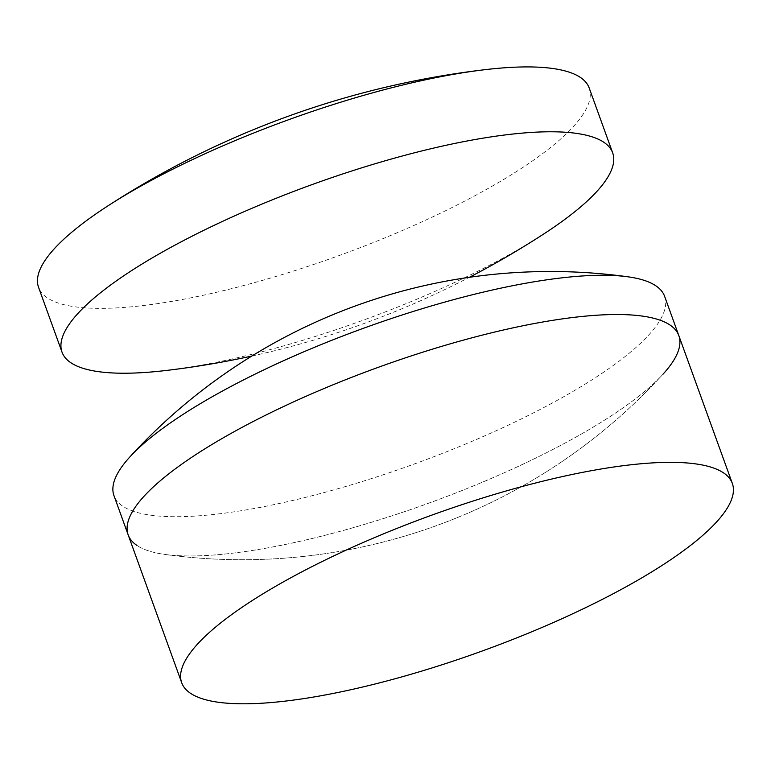 <?xml version="1.0" encoding="UTF-8"?>
<svg xmlns="http://www.w3.org/2000/svg" width="771" height="771" viewBox="0 0 771 771"><rect width="100%" height="100%" fill="white"/><g stroke="black" fill="none" stroke-linecap="round" stroke-linejoin="round"><path stroke-width="0.58" stroke-dasharray="3.85 2.89" d="M544.316 233.603A292.807 72.455 -19.9 0 1 426.469 295.11A292.807 72.455 -19.9 0 1 166.237 370.465M589.189 87.981A292.807 72.455 -19.9 0 1 402.992 230.25A292.807 72.455 -19.9 0 1 52.206 300.603A292.807 72.455 -19.9 0 1 38.55 287.313M678.817 335.587A292.807 72.455 -19.9 0 1 663.07 374.128A292.807 72.455 -19.9 0 1 477.095 484.419A292.807 72.455 -19.9 0 1 164.955 554.445A292.807 72.455 -19.9 0 1 137.055 545.511A292.807 72.455 -19.9 0 1 128.179 534.91M664.612 296.324A292.807 72.455 -19.9 0 1 462.879 445.166A292.807 72.455 -19.9 0 1 122.84 506.248A292.807 72.455 -19.9 0 1 113.973 495.657M663.07 374.128A569.663 569.663 0 0 1 164.955 554.445A569.663 569.663 0 0 0 663.07 374.128A292.807 72.455 -19.9 0 1 477.095 484.419A292.807 72.455 -19.9 0 1 164.955 554.445A292.807 72.455 -19.9 0 1 137.055 545.511M251.828 356.048A883.412 883.412 0 0 0 469.337 277.319"/><path stroke-width="1.16" d="M251.828 356.048A883.412 883.412 0 0 1 166.237 370.465A292.807 72.455 -19.9 0 1 75.683 365.464A292.807 72.455 -19.9 0 1 62.027 352.164A292.807 72.455 -19.9 0 1 248.223 209.895A292.807 72.455 -19.9 0 1 599.009 139.541A292.807 72.455 -19.9 0 1 612.666 152.841A292.807 72.455 -19.9 0 1 544.316 233.603A883.412 883.412 0 0 1 469.337 277.319M62.027 352.164L38.55 287.313A292.807 72.455 -19.9 0 1 106.899 206.541A292.807 72.455 -19.9 0 1 224.746 145.035A292.807 72.455 -19.9 0 1 484.978 69.679A292.807 72.455 -19.9 0 1 575.532 74.691A292.807 72.455 -19.9 0 1 589.189 87.981L612.666 152.841M383.418 533.898A292.807 72.455 -19.9 0 1 723.458 472.816A292.807 72.455 -19.9 0 1 732.334 483.407A292.807 72.455 -19.9 0 1 530.602 632.249A292.807 72.455 -19.9 0 1 190.562 693.331A292.807 72.455 -19.9 0 1 181.696 682.74A292.807 72.455 -19.9 0 1 383.418 533.898M137.055 545.511A292.807 72.455 -19.9 0 1 128.179 534.91A292.807 72.455 -19.9 0 1 329.911 386.078A292.807 72.455 -19.9 0 1 669.951 324.986A292.807 72.455 -19.9 0 1 678.817 335.587A292.807 72.455 -19.9 0 1 663.07 374.128M181.696 682.74L128.179 534.91A292.807 72.455 -19.9 0 1 329.911 386.078A292.807 72.455 -19.9 0 1 669.951 324.986A292.807 72.455 -19.9 0 1 678.817 335.587L664.612 296.324A292.807 72.455 -19.9 0 0 655.736 285.733A292.807 72.455 -19.9 0 0 627.835 276.789A569.663 569.663 0 0 0 129.721 457.107A292.807 72.455 -19.9 0 1 315.696 346.815A292.807 72.455 -19.9 0 1 627.835 276.789M128.179 534.91L113.973 495.657A292.807 72.455 -19.9 0 1 129.721 457.107M484.978 69.679A883.412 883.412 0 0 0 106.899 206.541M732.334 483.407L678.817 335.587"/></g></svg>
